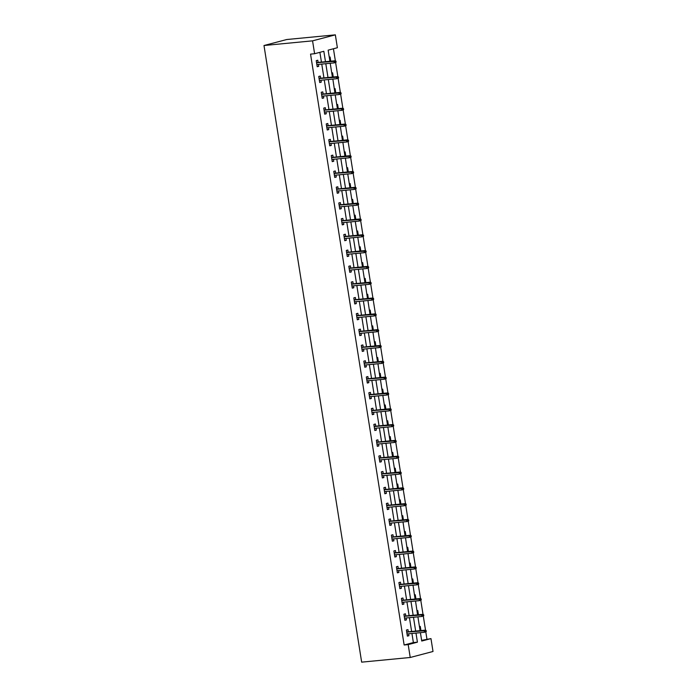 <?xml version="1.0" encoding="UTF-8"?>
<svg xmlns="http://www.w3.org/2000/svg" width="697" height="697" viewBox="0 0 697 697"><rect width="100%" height="100%" fill="white"/><g stroke="black" fill="none" stroke-linecap="round" stroke-linejoin="round"><path stroke-width="1.05" d="M421.633 640.386L430.973 638.609L433.011 651.486L410.228 657.48L361.656 662.15L263.989 45.514L286.772 39.52L335.344 34.85L337.383 47.727L328.148 50.158L329.908 61.266M426.921 639.001L425.789 631.839M425.545 630.28L423.288 616.026M423.035 614.466L420.779 600.204M420.535 598.645L418.27 584.391M418.026 582.831L415.769 568.578M415.525 567.018L413.26 552.756M413.016 551.196L410.76 536.943M410.516 535.383L408.25 521.129M408.006 519.57L405.75 505.308M405.506 503.748L403.241 489.494M402.997 487.935L400.74 473.681M400.487 472.122L398.231 457.859M397.987 456.3L395.73 442.046M395.478 440.487L393.221 426.224M392.977 424.665L390.721 410.411M390.468 408.851L388.212 394.598M387.968 393.038L385.711 378.776M385.458 377.216L383.202 362.963M382.958 361.403L380.701 347.15M380.449 345.59L378.192 331.328M377.948 329.768L375.692 315.514M375.439 313.955L373.183 299.701M372.939 298.142L370.682 283.879M370.429 282.32L368.173 268.066M367.929 266.507L365.664 252.253M365.42 250.693L363.163 236.431M362.919 234.872L360.654 220.618M360.41 219.058L358.153 204.796M357.909 203.236L355.644 188.983M355.4 187.423L353.144 173.17M352.9 171.61L350.635 157.348M350.391 155.788L348.134 141.535M347.881 139.975L345.625 125.721M345.381 124.162L343.124 109.899M342.872 108.34L340.615 94.086M340.371 92.527L338.115 78.273M337.862 76.714L335.606 62.451M335.362 60.892L333.436 48.764M329.263 57.215L330.09 56.997L330.753 61.188M331.772 73.028L332.6 72.81L333.262 77.001M334.917 92.901L332.852 79.083M334.272 88.85L335.1 88.632L335.762 92.823M336.782 104.663L337.609 104.445L338.272 108.636M339.927 124.536L337.862 110.71M339.282 120.476L340.11 120.259L340.772 124.449M342.436 140.35L340.371 126.532M341.791 136.298L342.619 136.081L343.281 140.271M344.937 156.172L342.872 142.345M344.292 152.112L345.12 151.894L345.79 156.084M347.446 171.985L345.381 158.167M346.801 167.925L347.629 167.707L348.291 171.906M349.302 183.747L350.129 183.529L350.8 187.72M351.811 199.56L352.638 199.342L353.301 203.533M354.311 215.373L355.139 215.155L355.81 219.355M356.82 231.195L357.648 230.977L358.31 235.168M359.321 247.008L360.149 246.79L360.819 250.981M361.83 262.83L362.658 262.612L363.32 266.803M364.339 278.643L365.167 278.425L365.829 282.616M367.485 298.516L365.42 284.69M366.84 294.456L367.667 294.239L368.33 298.429M369.985 314.33L367.929 300.512M369.349 310.278L370.177 310.06L370.839 314.251M372.494 330.143L370.429 316.325M371.849 326.091L372.677 325.874L373.339 330.064M374.995 345.965L372.939 332.147M374.359 341.905L375.186 341.687L375.849 345.878M377.504 361.778L375.439 347.96M376.859 357.727L377.687 357.509L378.349 361.699M380.004 377.6L377.948 363.773M379.368 373.54L380.196 373.322L380.858 377.513M382.514 393.413L380.449 379.595M381.869 389.353L382.697 389.135L383.359 393.335M384.378 405.175L385.206 404.957L385.868 409.148M386.879 420.988L387.706 420.77L388.368 424.961M389.388 436.801L390.215 436.583L390.878 440.783M391.888 452.623L392.716 452.405L393.387 456.596M394.397 468.436L395.225 468.218L395.887 472.409M396.898 484.258L397.726 484.04L398.396 488.231M399.407 500.071L400.235 499.854L400.897 504.044M402.552 519.945L400.487 506.118M401.908 515.885L402.735 515.667L403.406 519.857M405.062 535.758L402.997 521.94M404.417 531.706L405.245 531.489L405.907 535.679M407.562 551.58L405.497 537.753M406.917 547.52L407.745 547.302L408.416 551.493M410.071 567.393L408.006 553.575M409.427 563.333L410.254 563.115L410.916 567.314M412.572 583.206L410.507 569.388M411.927 579.155L412.763 578.937L413.426 583.128M415.081 599.028L413.016 585.201M414.436 594.968L415.264 594.75L415.926 598.941M417.581 614.841L415.517 601.023M416.945 610.781L417.773 610.563L418.435 614.763M419.446 626.603L420.274 626.385L420.936 630.576M325.482 61.693L323.835 51.29L314.6 53.721L310.548 54.113L404.138 644.995L413.373 642.564L411.936 633.477M411.622 631.473L409.435 617.664M409.113 615.651L406.926 601.842M406.612 599.838L404.426 586.029M404.103 584.025L401.916 570.216M401.594 568.203L399.407 554.394M399.093 552.39L396.907 538.581M396.584 536.577L394.397 522.767M394.084 520.755L391.897 506.946M391.575 504.942L389.388 491.132M389.074 489.128L386.887 475.319M386.565 473.307L384.378 459.497M384.064 457.493L381.878 443.684M381.555 441.671L379.368 427.862M379.055 425.858L376.868 412.049M376.546 410.045L374.359 396.236M374.045 394.223L371.858 380.414M371.536 378.41L369.349 364.601M369.035 362.597L366.849 348.788M366.526 346.775L364.339 332.966M364.026 330.962L361.839 317.152M361.516 315.149L359.33 301.339M359.016 299.327L356.829 285.517M356.507 283.513L354.32 269.704M354.006 267.692L351.811 253.891M351.497 251.878L349.31 238.069M348.988 236.065L346.801 222.256M346.487 220.243L344.301 206.434M343.978 204.43L341.791 190.621M341.478 188.617L339.291 174.808M338.969 172.795L336.782 158.986M336.468 156.982L334.281 143.173M333.959 141.169L331.772 127.359M331.458 125.347L329.272 111.537M328.949 109.534L326.762 95.724M326.449 93.72L324.262 79.911M323.939 77.898L321.753 64.089M321.439 62.085L319.888 52.327M318.12 62.399L317.78 60.238L316.238 60.639L317.205 66.729L318.738 66.32L318.433 64.412M320.62 78.221L320.28 76.051L318.738 76.461L319.705 82.542L321.247 82.141L320.942 80.225M323.129 94.034L322.789 91.873L321.247 92.274L322.214 98.355L323.748 97.955L323.452 96.047M325.638 109.847L325.29 107.686L323.748 108.096L324.715 114.177L326.257 113.768L325.952 111.86M328.139 125.669L327.799 123.5L326.257 123.909L327.224 129.99L328.757 129.59L328.461 127.673M330.648 141.482L330.3 139.322L328.766 139.722L329.725 145.804L331.267 145.403L330.962 143.495M333.149 157.304L332.809 155.135L331.267 155.544L332.234 161.626L333.767 161.216L333.471 159.308M335.658 173.117L335.309 170.948L333.776 171.357L334.734 177.439L336.276 177.038L335.971 175.121M338.158 188.931L337.818 186.77L336.276 187.171L337.243 193.261L338.777 192.851L338.481 190.943M340.667 204.752L340.319 202.583L338.786 202.993L339.744 209.074L341.286 208.664L340.981 206.756M343.168 220.566L342.828 218.405L341.286 218.806L342.253 224.887L343.787 224.486L343.49 222.57M345.677 236.379L345.329 234.218L343.795 234.619L344.754 240.709L346.296 240.299L345.991 238.391M348.178 252.201L347.838 250.031L346.296 250.441L347.263 256.522L348.796 256.113L348.5 254.205M350.687 268.014L350.338 265.853L348.805 266.254L349.763 272.335L351.305 271.935L351 270.018M353.187 283.827L352.848 281.666L351.305 282.076L352.273 288.157L353.815 287.748L353.51 285.84M355.697 299.649L355.348 297.48L353.815 297.889L354.773 303.97L356.315 303.57L356.01 301.653M358.197 315.462L357.857 313.302L356.315 313.702L357.282 319.784L358.824 319.383L358.519 317.475M360.706 331.284L360.366 329.115L358.824 329.524L359.783 335.606L361.325 335.196L361.02 333.288M363.207 347.097L362.867 344.928L361.325 345.337L362.292 351.419L363.834 351.018L363.529 349.101M365.716 362.91L365.376 360.75L363.834 361.151L364.792 367.241L366.334 366.831L366.03 364.923M368.216 378.732L367.877 376.563L366.334 376.972L367.302 383.054L368.844 382.644L368.539 380.736M370.726 394.546L370.386 392.385L368.844 392.786L369.811 398.867L371.344 398.466L371.039 396.549M373.235 410.359L372.886 408.198L371.344 408.599L372.311 414.689L373.853 414.279L373.548 412.371M375.735 426.181L375.395 424.011L373.853 424.421L374.82 430.502L376.354 430.093L376.058 428.185M378.244 441.994L377.896 439.833L376.363 440.234L377.321 446.315L378.863 445.914L378.558 443.998M380.745 457.807L380.405 455.646L378.863 456.047L379.83 462.137L381.364 461.728L381.067 459.82M383.254 473.629L382.906 471.46L381.372 471.869L382.331 477.95L383.873 477.55L383.568 475.633M385.755 489.442L385.415 487.281L383.873 487.682L384.84 493.764L386.373 493.363L386.077 491.455M388.264 505.255L387.915 503.095L386.382 503.504L387.34 509.585L388.882 509.176L388.577 507.268M390.764 521.077L390.425 518.908L388.882 519.317L389.85 525.399L391.383 524.998L391.087 523.081M393.274 536.89L392.925 534.73L391.392 535.13L392.35 541.212L393.892 540.811L393.587 538.903M395.774 552.712L395.434 550.543L393.892 550.952L394.859 557.034L396.393 556.624L396.096 554.716M398.283 568.525L397.935 566.356L396.401 566.766L397.36 572.847L398.902 572.446L398.597 570.529M400.784 584.339L400.444 582.178L398.902 582.579L399.869 588.669L401.411 588.259L401.106 586.351M403.293 600.161L402.944 597.991L401.411 598.401L402.369 604.482L403.911 604.072L403.607 602.164M405.793 615.974L405.454 613.813L403.911 614.214L404.879 620.295L406.421 619.894L406.116 617.978M408.303 631.787L407.963 629.626L406.421 630.027L407.379 636.117L408.921 635.708L408.616 633.8M410.228 657.48L408.189 644.603L417.425 642.172L415.987 633.094M404.138 644.995L408.189 644.603M314.6 53.721L312.561 40.844L263.989 45.514M420.404 632.667L421.737 641.04L430.973 638.609M330.221 63.279L332.408 77.088M335.231 94.914L337.418 108.715M347.759 173.989L349.946 187.798M350.269 189.811L352.455 203.62M352.769 205.624L354.956 219.433M355.278 221.437L357.465 235.246M357.779 237.259L359.966 251.068M360.288 253.072L362.475 266.881M362.788 268.885L364.975 282.694M382.827 395.417L385.014 409.226M385.336 411.239L387.523 425.048M387.837 427.052L390.032 440.861M390.346 442.865L392.533 456.674M392.855 458.687L395.042 472.496M395.356 474.5L397.543 488.309M397.865 490.313L400.052 504.123M417.904 616.845L420.091 630.654M335.344 34.85L312.561 40.844M415.665 631.081L413.478 617.272M413.164 615.268L410.977 601.459M410.655 599.446L408.468 585.637M408.154 583.633L405.968 569.824M405.645 567.82L403.458 554.01M403.145 551.998L400.949 538.189M400.636 536.185L398.449 522.375M398.126 520.371L395.94 506.562M395.626 504.55L393.439 490.74M393.117 488.736L390.93 474.927M390.616 472.923L388.429 459.114M388.107 457.101L385.92 443.292M385.607 441.288L383.42 427.479M383.097 425.466L380.91 411.657M380.597 409.653L378.41 395.844M378.088 393.84L375.901 380.031M375.587 378.018L373.4 364.209M373.078 362.205L370.891 348.395M370.577 346.392L368.391 332.582M368.068 330.57L365.881 316.76M365.568 314.756L363.381 300.947M363.059 298.943L360.872 285.134M360.558 283.121L358.371 269.312M358.049 267.308L355.862 253.499M355.548 251.486L353.362 237.686M353.039 235.673L350.852 221.864M350.539 219.86L348.343 206.051M348.03 204.038L345.843 190.229M345.52 188.225L343.333 174.416M343.02 172.412L340.833 158.602M340.511 156.59L338.324 142.78M338.01 140.777L335.823 126.967M335.501 124.963L333.314 111.154M333 109.141L330.814 95.332M330.491 93.328L328.304 79.519M327.991 77.515L325.804 63.706M413.373 642.564L417.425 642.172M317.161 66.476L318.738 66.32M319.662 82.29L321.247 82.141M322.171 98.103L323.748 97.955M324.671 113.925L326.257 113.768M327.181 129.738L328.757 129.59M329.69 145.551L331.267 145.403M332.19 161.373L333.767 161.216M334.699 177.186L336.276 177.038M337.2 192.999L338.777 192.851M339.709 208.821L341.286 208.664M342.21 224.634L343.787 224.486M344.719 240.456L346.296 240.299M347.219 256.269L348.796 256.113M349.728 272.083L351.305 271.935M352.229 287.905L353.815 287.748M354.738 303.718L356.315 303.57M357.239 319.531L358.824 319.383M359.748 335.353L361.325 335.196M362.248 351.166L363.834 351.018M364.758 366.979L366.334 366.831M367.258 382.801L368.844 382.644M369.767 398.614L371.344 398.466M372.268 414.436L373.853 414.279M374.777 430.249L376.354 430.093M377.277 446.063L378.863 445.914M379.787 461.884L381.364 461.728M382.296 477.698L383.873 477.55M384.796 493.511L386.373 493.363M387.305 509.333L388.882 509.176M389.806 525.146L391.383 524.998M392.315 540.959L393.892 540.811M394.816 556.781L396.393 556.624M397.325 572.594L398.902 572.446M399.825 588.407L401.411 588.259M402.335 604.229L403.911 604.072M404.835 620.042L406.421 619.894M407.344 635.864L408.921 635.708M336.102 62.155L335.945 61.144L335.327 61.301L335.492 62.321L336.102 62.155L334.255 62.887L316.856 64.56M335.492 62.321L334.255 62.887L333.968 61.066L335.074 60.77L316.543 62.556M335.327 61.301L316.569 62.739M335.945 61.144L335.074 60.77M338.611 77.968L338.454 76.958L337.836 77.123L337.993 78.134L338.611 77.968L336.764 78.709L319.365 80.382M337.993 78.134L336.764 78.709L336.468 76.879L337.583 76.592L319.043 78.369M337.836 77.123L319.078 78.552M338.454 76.958L337.583 76.592M341.121 93.79L340.955 92.771L340.336 92.936L340.502 93.947L341.121 93.79L339.265 94.522L321.866 96.195M340.502 93.947L339.265 94.522L338.977 92.701L340.084 92.405L321.552 94.191M340.336 92.936L321.578 94.374M340.955 92.771L340.084 92.405M343.621 109.603L343.464 108.593L342.846 108.749L343.002 109.769L343.621 109.603L341.774 110.335L324.375 112.008M343.002 109.769L341.774 110.335L341.486 108.514L342.593 108.218L324.053 110.004M342.846 108.749L324.088 110.187M343.464 108.593L342.593 108.218M346.13 125.425L345.965 124.406L345.346 124.571L345.512 125.582L346.13 125.425L344.274 126.157L326.876 127.83M345.512 125.582L344.274 126.157L343.987 124.327L345.093 124.04L326.562 125.817M345.346 124.571L326.588 126M345.965 124.406L345.093 124.04M348.631 141.238L348.474 140.228L347.855 140.385L348.012 141.404L348.631 141.238L346.784 141.97L329.385 143.643M348.012 141.404L346.784 141.97L346.496 140.149L347.603 139.853L329.062 141.639M347.855 140.385L329.097 141.822M348.474 140.228L347.603 139.853M351.14 157.052L350.974 156.041L350.364 156.198L350.521 157.217L351.14 157.052L349.284 157.783L331.885 159.456M350.521 157.217L349.284 157.783L348.997 155.962L350.103 155.675L331.572 157.452M350.364 156.198L331.598 157.635M350.974 156.041L350.103 155.675M353.64 172.873L353.484 171.854L352.865 172.02L353.022 173.03L353.64 172.873L351.793 173.605L334.394 175.278M353.022 173.03L351.793 173.605L351.506 171.776L352.612 171.488L334.072 173.265M352.865 172.02L334.107 173.448M353.484 171.854L352.612 171.488M356.15 188.687L355.984 187.676L355.374 187.833L355.531 188.852L356.15 188.687L354.294 189.418L336.895 191.091M355.531 188.852L354.294 189.418L354.006 187.598L355.113 187.301L336.581 189.087M355.374 187.833L336.607 189.27M355.984 187.676L355.113 187.301M358.65 204.5L358.493 203.489L357.875 203.655L358.04 204.665L358.65 204.5L356.803 205.24L339.404 206.904M358.04 204.665L356.803 205.24L356.515 203.411L357.622 203.123L339.082 204.901M357.875 203.655L339.117 205.084M358.493 203.489L357.622 203.123M361.159 220.322L360.994 219.302L360.384 219.468L360.541 220.479L361.159 220.322L359.303 221.054L341.905 222.726M360.541 220.479L359.303 221.054L359.016 219.224L360.122 218.936L341.591 220.714M360.384 219.468L341.617 220.897M360.994 219.302L360.122 218.936M363.66 236.135L363.503 235.124L362.884 235.281L363.05 236.3L363.66 236.135L361.813 236.867L344.414 238.54M363.05 236.3L361.813 236.867L361.525 235.046L362.632 234.75L344.091 236.536M362.884 235.281L344.126 236.719M363.503 235.124L362.632 234.75M366.169 251.948L366.003 250.937L365.394 251.103L365.55 252.114L366.169 251.948L364.313 252.689L346.914 254.361M365.55 252.114L364.313 252.689L364.026 250.859L365.132 250.572L346.601 252.349M365.394 251.103L346.627 252.532M366.003 250.937L365.132 250.572M368.669 267.77L368.513 266.751L367.894 266.916L368.06 267.927L368.669 267.77L366.822 268.502L349.424 270.175M368.06 267.927L366.822 268.502L366.535 266.681L367.641 266.385L349.101 268.171M367.894 266.916L349.136 268.345M368.513 266.751L367.641 266.385M371.179 283.583L371.013 282.573L370.403 282.729L370.56 283.749L371.179 283.583L369.323 284.315L351.924 285.988M370.56 283.749L369.323 284.315L369.035 282.494L370.151 282.198L351.61 283.984M370.403 282.729L351.637 284.167M371.013 282.573L370.151 282.198M373.679 299.396L373.522 298.386L372.904 298.551L373.069 299.562L373.679 299.396L371.832 300.137L354.433 301.81M373.069 299.562L371.832 300.137L371.545 298.307L372.651 298.02L354.12 299.797M372.904 298.551L354.146 299.98M373.522 298.386L372.651 298.02M376.188 315.218L376.023 314.199L375.413 314.364L375.57 315.375L376.188 315.218L374.341 315.95L356.942 317.623M375.57 315.375L374.341 315.95L374.045 314.129L375.16 313.833L356.62 315.619M375.413 314.364L356.646 315.802M376.023 314.199L375.16 313.833M378.689 331.031L378.532 330.021L377.913 330.178L378.079 331.197L378.689 331.031L376.842 331.763L359.443 333.436M378.079 331.197L376.842 331.763L376.554 329.942L377.661 329.646L359.129 331.432M377.913 330.178L359.155 331.615M378.532 330.021L377.661 329.646M381.198 346.853L381.032 345.834L380.423 346L380.579 347.01L381.198 346.853L379.351 347.585L361.952 349.258M380.579 347.01L379.351 347.585L379.055 345.756L380.17 345.468L361.63 347.245M380.423 346L361.656 347.428M381.032 345.834L380.17 345.468M383.698 362.667L383.542 361.656L382.923 361.813L383.089 362.832L383.698 362.667L381.851 363.398L364.453 365.071M383.089 362.832L381.851 363.398L381.564 361.577L382.67 361.281L364.139 363.067M382.923 361.813L364.165 363.25M383.542 361.656L382.67 361.281M386.208 378.48L386.051 377.469L385.432 377.635L385.589 378.645L386.208 378.48L384.361 379.212L366.962 380.884M385.589 378.645L384.361 379.212L384.064 377.391L385.18 377.103L366.639 378.88M385.432 377.635L366.666 379.063M386.051 377.469L385.18 377.103M388.717 394.302L388.551 393.282L387.933 393.448L388.098 394.458L388.717 394.302L386.861 395.033L369.462 396.706M388.098 394.458L386.861 395.033L386.574 393.204L387.68 392.916L369.149 394.694M387.933 393.448L369.175 394.877M388.551 393.282L387.68 392.916M391.217 410.115L391.061 409.104L390.442 409.261L390.599 410.28L391.217 410.115L389.37 410.847L371.971 412.519M390.599 410.28L389.37 410.847L389.074 409.026L390.189 408.73L371.649 410.516M390.442 409.261L371.684 410.699M391.061 409.104L390.189 408.73M393.727 425.928L393.561 424.917L392.942 425.083L393.108 426.094L393.727 425.928L391.871 426.669L374.472 428.341M393.108 426.094L391.871 426.669L391.583 424.839L392.69 424.551L374.158 426.329M392.942 425.083L374.184 426.512M393.561 424.917L392.69 424.551M396.227 441.75L396.07 440.731L395.452 440.896L395.608 441.907L396.227 441.75L394.38 442.482L376.981 444.155M395.608 441.907L394.38 442.482L394.093 440.652L395.199 440.365L376.659 442.142M395.452 440.896L376.694 442.325M396.07 440.731L395.199 440.365M398.736 457.563L398.571 456.552L397.952 456.709L398.118 457.729L398.736 457.563L396.881 458.295L379.482 459.968M398.118 457.729L396.881 458.295L396.593 456.474L397.699 456.178L379.168 457.964M397.952 456.709L379.194 458.147M398.571 456.552L397.699 456.178M401.237 473.376L401.08 472.366L400.461 472.531L400.618 473.542L401.237 473.376L399.39 474.117L381.991 475.79M400.618 473.542L399.39 474.117L399.102 472.287L400.209 472L381.668 473.777M400.461 472.531L381.703 473.96M401.08 472.366L400.209 472M403.746 489.198L403.58 488.179L402.971 488.344L403.127 489.355L403.746 489.198L401.89 489.93L384.491 491.603M403.127 489.355L401.89 489.93L401.603 488.109L402.709 487.813L384.178 489.599M402.971 488.344L384.204 489.773M403.58 488.179L402.709 487.813M406.246 505.011L406.09 504.001L405.471 504.158L405.628 505.177L406.246 505.011L404.399 505.743L387.001 507.416M405.628 505.177L404.399 505.743L404.112 503.922L405.218 503.626L386.678 505.412M405.471 504.158L386.713 505.595M406.09 504.001L405.218 503.626M408.756 520.833L408.59 519.814L407.98 519.979L408.137 520.99L408.756 520.833L406.9 521.565L389.501 523.238M408.137 520.99L406.9 521.565L406.612 519.735L407.719 519.448L389.187 521.225M407.98 519.979L389.214 521.408M408.59 519.814L407.719 519.448M411.256 536.646L411.099 535.636L410.481 535.793L410.646 536.803L411.256 536.646L409.409 537.378L392.01 539.051M410.646 536.803L409.409 537.378L409.122 535.557L410.228 535.261L391.688 537.047M410.481 535.793L391.723 537.23M411.099 535.636L410.228 535.261M413.765 552.46L413.6 551.449L412.99 551.606L413.147 552.625L413.765 552.46L411.91 553.191L394.511 554.864M413.147 552.625L411.91 553.191L411.622 551.371L412.729 551.074L394.197 552.86M412.99 551.606L394.223 553.043M413.6 551.449L412.729 551.074M416.266 568.282L416.109 567.262L415.49 567.428L415.656 568.438L416.266 568.282L414.419 569.013L397.02 570.686M415.656 568.438L414.419 569.013L414.131 567.184L415.238 566.896L396.698 568.674M415.49 567.428L396.732 568.857M416.109 567.262L415.238 566.896M418.775 584.095L418.609 583.084L418 583.241L418.156 584.26L418.775 584.095L416.919 584.827L399.52 586.499M418.156 584.26L416.919 584.827L416.632 583.006L417.738 582.709L399.207 584.495M418 583.241L399.233 584.678M418.609 583.084L417.738 582.709M421.276 599.908L421.119 598.897L420.5 599.063L420.666 600.073L421.276 599.908L419.428 600.648L402.03 602.313M420.666 600.073L419.428 600.648L419.141 598.819L420.247 598.531L401.707 600.309M420.5 599.063L401.742 600.492M421.119 598.897L420.247 598.531M423.785 615.73L423.619 614.71L423.009 614.876L423.166 615.887L423.785 615.73L421.929 616.462L404.539 618.134M423.166 615.887L421.929 616.462L421.641 614.632L422.757 614.345L404.216 616.122M423.009 614.876L404.243 616.305M423.619 614.71L422.757 614.345M426.285 631.543L426.128 630.532L425.51 630.689L425.675 631.709L426.285 631.543L424.438 632.275L407.039 633.948M425.675 631.709L424.438 632.275L424.151 630.454L425.257 630.158L406.726 631.944M425.51 630.689L406.752 632.127M426.128 630.532L425.257 630.158"/></g></svg>
